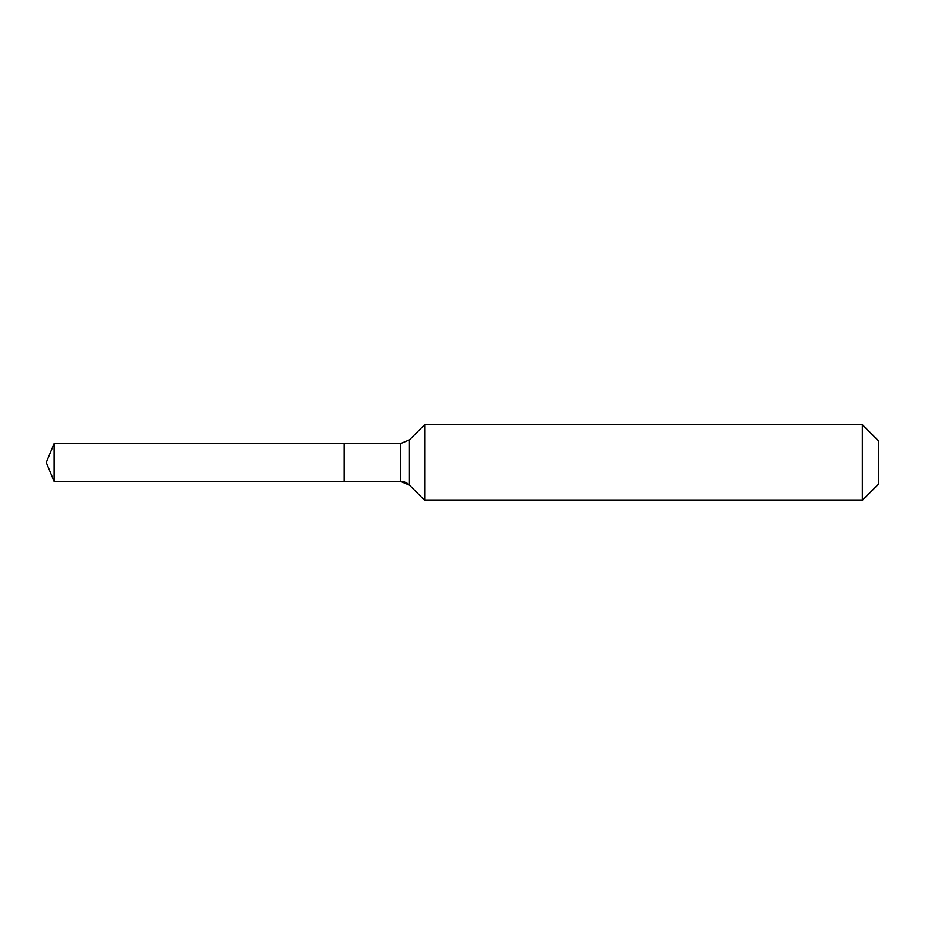 <?xml version="1.0" encoding="UTF-8"?>
<svg xmlns="http://www.w3.org/2000/svg" width="925" height="925" viewBox="0 0 925 925"><rect width="100%" height="100%" fill="white"/><g stroke="black" fill="none" stroke-linecap="round" stroke-linejoin="round"><path stroke-width="1.39" d="M878.75 483.948L862.354 500.344L424.656 500.344L409.428 485.116A12.615 12.615 0 0 0 400.513 481.416L54.089 481.416L46.25 462.5L54.089 443.584L400.513 443.584L409.428 439.884L424.656 424.656L862.354 424.656L878.75 441.052L878.75 483.948L862.354 500.344L862.354 424.656M46.25 462.5L54.089 481.416L54.089 443.584M862.354 500.344L424.656 500.344L409.428 485.116L400.513 481.416L344.204 481.416L344.204 443.584L344.204 481.416L54.089 481.416M424.656 500.344L424.656 424.656M400.513 481.416L400.513 443.584M409.428 485.116L409.428 439.884"/></g></svg>
